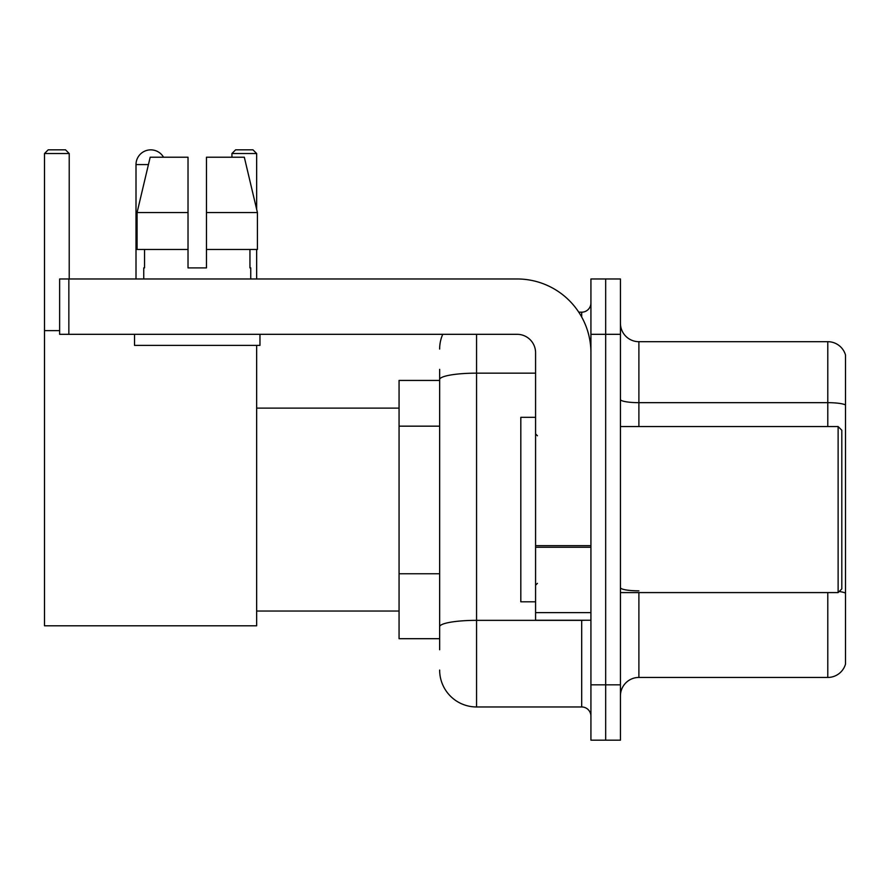 <?xml version="1.0" encoding="UTF-8"?>
<svg xmlns="http://www.w3.org/2000/svg" width="890" height="890" viewBox="0 0 890 890"><rect width="100%" height="100%" fill="white"/><g stroke="black" fill="none" stroke-linecap="round" stroke-linejoin="round"><path stroke-width="1.33" d="M439.649 415.096L439.649 369.361L439.649 380.43L399.065 380.43L399.065 638.697L439.649 638.697M439.649 649.767L439.649 369.361M476.551 334.317L476.551 706.96L581.693 706.96A9.223 9.223 0 0 1 590.927 716.183A9.223 9.223 0 0 0 581.693 706.96L581.693 620.252M590.927 684.822L590.927 740.169L605.678 740.169L605.678 684.822L605.678 740.169L620.441 740.169L620.441 684.822L605.678 684.822L605.678 334.317L605.678 684.822L590.927 684.822L590.927 334.317L605.678 334.317L605.678 278.971L605.678 334.317L620.441 334.317L620.441 684.822M620.441 334.317L620.441 278.971L590.927 278.971L590.927 334.317M578.756 312.179L581.693 312.179A9.223 9.223 0 0 0 590.927 302.956M439.649 633.168L439.649 584.819M439.649 349.069A36.89 36.89 0 0 1 442.731 334.317M476.551 706.96A36.89 36.89 0 0 1 439.649 670.059M620.441 695.891A18.445 18.445 0 0 1 638.886 677.446L827.789 677.446L827.789 592.584M845.5 354.976A18.445 18.445 0 0 0 827.789 341.693A18.445 18.445 0 0 1 845.5 354.976L845.5 664.163A18.445 18.445 0 0 1 827.789 677.446M845.5 404.972A18.445 3.204 180 0 0 827.789 402.669L827.789 341.693L638.886 341.693A18.445 18.445 0 0 1 620.441 323.248A18.445 18.445 0 0 0 638.886 341.693L638.886 426.555M206.469 267.901L188.024 267.901L206.469 267.901L188.024 267.901L206.469 267.901L206.469 157.219L244.316 157.219L257.421 212.554L257.421 249.456L206.469 249.456M256.654 153.525L231.934 153.525L235.616 149.832L252.96 149.832L256.654 153.525L256.654 209.284L257.421 212.554L206.469 212.554M136.003 278.971L136.003 164.594A14.763 14.763 0 0 1 163.537 157.219M256.654 345.387L256.654 625.792L44.5 625.792L44.5 153.525L48.194 149.832L65.526 149.832L69.22 153.525L44.5 153.525M69.22 278.971L69.22 153.525M44.5 330.624L59.63 330.624M256.654 249.456L256.654 278.971M231.934 153.525L231.934 157.219M590.927 620.252L535.58 620.252L535.58 545.659L590.927 545.659L590.927 352.763A73.792 73.792 0 0 0 517.135 278.971L68.853 278.971L68.853 334.317L517.135 334.317A18.445 18.445 0 0 1 535.58 352.763L535.58 545.659M68.853 334.317L59.63 334.317L59.63 278.971L68.853 278.971M188.024 212.554L188.024 249.456L188.024 212.554L137.071 212.554L150.176 157.219L188.024 157.219L188.024 267.901M143.746 267.901L144.547 267.901L143.746 267.901L143.746 278.971M250.746 267.901L249.945 267.901L250.746 267.901L250.746 278.971M249.945 249.456L249.945 267.901M144.547 267.901L144.547 249.456M134.524 334.317L134.524 345.387L259.969 345.387L259.969 334.317M188.024 249.456L137.071 249.456L137.071 212.554L150.176 157.219M257.421 249.456L257.421 212.554L244.316 157.219M838.124 426.555L841.807 430.237L841.807 588.891L838.124 592.584L838.124 426.555L620.441 426.555M535.58 417.332L520.817 417.332L520.817 601.807L535.58 601.807M439.649 426.165L399.065 426.165M439.649 573.75L399.065 573.75M584.897 620.252A9.223 1.602 0 0 1 581.693 620.352L476.551 620.352A36.89 6.408 180 0 0 439.649 626.76M439.649 379.563A36.89 6.408 180 0 1 476.551 373.155L535.58 373.155M581.693 317.04L581.693 312.179M638.886 592.584L638.886 677.446M827.789 426.555L827.789 402.669L638.886 402.669A18.445 3.204 -0 0 1 620.441 399.465M845.5 593.14A18.445 3.204 180 0 0 839.181 591.516M638.886 590.838A18.445 3.204 0 0 1 620.441 587.634M148.43 164.594L136.003 164.594M590.927 547.261L535.58 547.261M535.58 612.631L590.927 612.631M256.654 611.029L399.065 611.029M256.654 408.109L399.065 408.109M620.441 592.584L838.124 592.584M537.427 435.777L535.58 433.931M537.427 583.362L535.58 585.197"/></g></svg>
